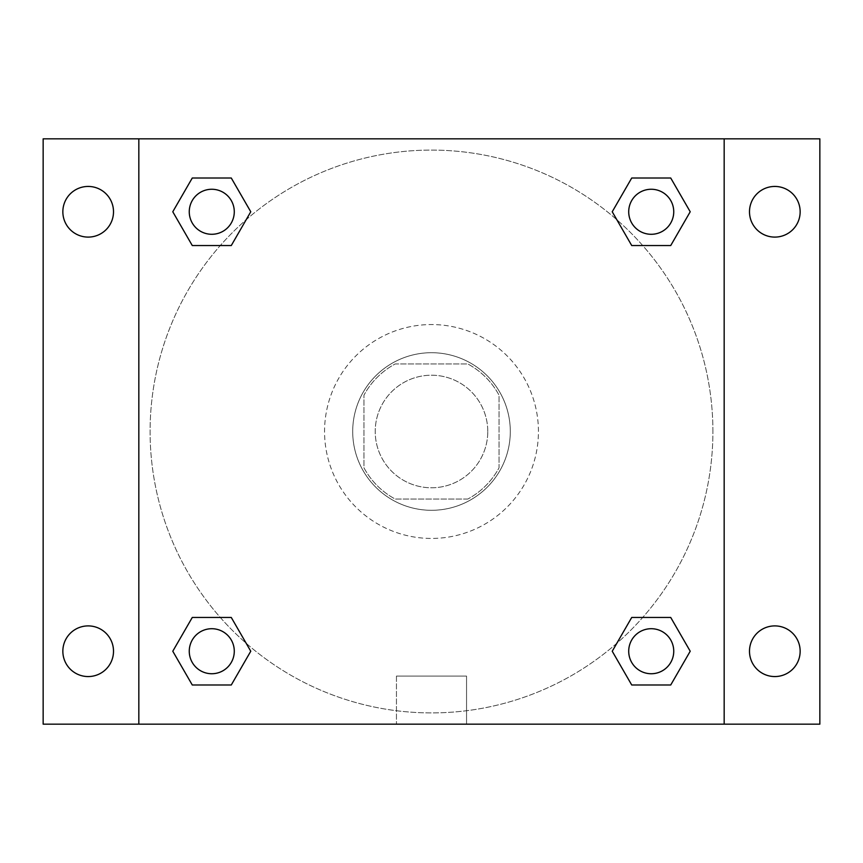 <?xml version="1.0" encoding="UTF-8"?>
<svg xmlns="http://www.w3.org/2000/svg" width="863" height="863" viewBox="0 0 863 863"><rect width="100%" height="100%" fill="white"/><g stroke="black" fill="none" stroke-linecap="round" stroke-linejoin="round"><path stroke-width="0.65" stroke-dasharray="4.32 3.24" d="M487.778 431.5A56.278 56.278 0 0 0 403.355 382.762A56.278 56.278 0 0 0 403.355 480.238A56.278 56.278 0 0 0 487.778 431.5A56.278 56.278 0 0 0 403.355 382.762A56.278 56.278 0 0 0 403.355 480.238A56.278 56.278 0 0 0 487.778 431.5M467.811 499.041L395.189 499.041A76.678 76.678 0 0 1 363.959 467.811L363.959 395.189A76.678 76.678 0 0 1 395.189 363.959L467.811 363.959A76.678 76.678 0 0 1 499.041 395.189L499.041 467.811A76.678 76.678 0 0 1 467.811 499.041L395.189 499.041A76.678 76.678 0 0 1 363.959 467.811L363.959 395.189A76.678 76.678 0 0 1 395.189 363.959L467.811 363.959A76.678 76.678 0 0 1 499.041 395.189L499.041 467.811A76.678 76.678 0 0 1 467.811 499.041M431.5 352.708A78.792 78.792 0 0 1 499.742 470.896A78.792 78.792 0 0 1 363.258 470.896A78.792 78.792 0 0 1 431.5 352.708A78.792 78.792 0 0 0 352.708 431.5A78.792 78.792 0 0 0 431.5 510.292A78.792 78.792 0 0 0 510.292 431.5A78.792 78.792 0 0 0 431.5 352.708M538.436 431.5A106.936 106.936 0 0 0 378.026 338.889A106.936 106.936 0 0 0 378.026 524.111A106.936 106.936 0 0 0 538.436 431.5A106.936 106.936 0 0 0 378.026 338.889A106.936 106.936 0 0 0 378.026 524.111A106.936 106.936 0 0 0 538.436 431.5M88.177 676.56A25.329 25.329 0 0 0 110.108 638.566A25.329 25.329 0 0 0 66.246 638.566A25.329 25.329 0 0 0 88.177 676.56M774.823 676.56A25.329 25.329 0 0 0 796.754 638.566A25.329 25.329 0 0 0 752.892 638.566A25.329 25.329 0 0 0 774.823 676.56M774.823 237.098A25.329 25.329 0 0 0 796.754 199.105A25.329 25.329 0 0 0 752.892 199.105A25.329 25.329 0 0 0 774.823 237.098M88.177 237.098A25.329 25.329 0 0 0 110.108 199.105A25.329 25.329 0 0 0 66.246 199.105A25.329 25.329 0 0 0 88.177 237.098M43.15 138.835L819.85 138.835L819.85 724.165L43.15 724.165L43.15 138.835M138.835 138.835L724.165 138.835L724.165 724.165L138.835 724.165L138.835 138.835L724.165 138.835L724.165 724.165L138.835 724.165L138.835 138.835L138.835 724.165M462.46 138.835L400.54 138.835L462.46 138.835M466.549 724.165L396.451 724.165L466.549 724.165L396.451 724.165L466.549 724.165L466.549 676.085L396.451 676.085L466.549 676.085L396.451 676.085L466.549 676.085L466.549 724.165M712.914 431.5A281.414 281.414 0 0 0 290.799 187.789A281.414 281.414 0 0 0 290.799 675.211A281.414 281.414 0 0 0 712.914 431.5A281.414 281.414 0 0 0 290.799 187.789A281.414 281.414 0 0 0 290.799 675.211A281.414 281.414 0 0 0 712.914 431.5M234.283 651.231A22.514 22.514 0 0 0 200.518 631.727A22.514 22.514 0 0 0 200.518 670.724A22.514 22.514 0 0 0 234.283 651.231A22.514 22.514 0 0 0 200.518 631.727A22.514 22.514 0 0 0 200.518 670.724A22.514 22.514 0 0 0 234.283 651.231A22.514 22.514 0 0 0 200.518 631.727A22.514 22.514 0 0 0 200.518 670.724A22.514 22.514 0 0 0 234.283 651.231M673.744 211.769A22.514 22.514 0 0 0 639.968 192.276A22.514 22.514 0 0 0 639.968 231.273A22.514 22.514 0 0 0 673.744 211.769A22.514 22.514 0 0 0 639.968 192.276A22.514 22.514 0 0 0 639.968 231.273A22.514 22.514 0 0 0 673.744 211.769A22.514 22.514 0 0 0 639.968 192.276A22.514 22.514 0 0 0 639.968 231.273A22.514 22.514 0 0 0 673.744 211.769M234.283 211.769A22.514 22.514 0 0 0 200.518 192.276A22.514 22.514 0 0 0 200.518 231.273A22.514 22.514 0 0 0 234.283 211.769A22.514 22.514 0 0 0 200.518 192.276A22.514 22.514 0 0 0 200.518 231.273A22.514 22.514 0 0 0 234.283 211.769A22.514 22.514 0 0 0 200.518 192.276A22.514 22.514 0 0 0 200.518 231.273A22.514 22.514 0 0 0 234.283 211.769M628.717 651.231A22.514 22.514 0 0 1 662.482 631.727A22.514 22.514 0 0 1 662.482 670.724A22.514 22.514 0 0 1 628.717 651.231A22.514 22.514 0 0 1 662.482 631.727A22.514 22.514 0 0 1 662.482 670.724A22.514 22.514 0 0 1 628.717 651.231M138.835 431.5L138.835 400.54L138.835 431.5M724.165 431.5L724.165 400.54L724.165 431.5M724.165 138.835L724.165 724.165M192.276 684.995L172.783 651.231L192.276 617.455L172.783 651.231L192.276 684.995M231.273 617.455L250.766 651.231L231.273 684.995L250.766 651.231L231.273 617.455M631.727 245.545L612.234 211.769L631.727 178.005L612.234 211.769L631.727 245.545M670.724 178.005L690.217 211.769L670.724 245.545L690.217 211.769L670.724 178.005M192.276 245.545L172.783 211.769L192.276 178.005L172.783 211.769L192.276 245.545M231.273 178.005L250.766 211.769L231.273 245.545L250.766 211.769L231.273 178.005M631.727 684.995L612.234 651.231L631.727 617.455L612.234 651.231L631.727 684.995M670.724 617.455L690.217 651.231L670.724 684.995L690.217 651.231L670.724 617.455M673.744 651.231A22.514 22.514 0 0 0 639.968 631.727A22.514 22.514 0 0 0 639.968 670.724A22.514 22.514 0 0 0 673.744 651.231M396.451 676.085L396.451 724.165L396.451 676.085"/><path stroke-width="1.29" d="M43.15 138.835L819.85 138.835L819.85 724.165L43.15 724.165L43.15 138.835M774.823 186.44A25.329 25.329 0 0 1 800.152 211.769A25.329 25.329 0 0 1 774.823 237.098A25.329 25.329 0 0 1 749.494 211.769A25.329 25.329 0 0 1 774.823 186.44M774.823 625.902A25.329 25.329 0 0 1 800.152 651.231A25.329 25.329 0 0 1 774.823 676.56A25.329 25.329 0 0 1 749.494 651.231A25.329 25.329 0 0 1 774.823 625.902M88.177 625.902A25.329 25.329 0 0 1 113.506 651.231A25.329 25.329 0 0 1 88.177 676.56A25.329 25.329 0 0 1 62.848 651.231A25.329 25.329 0 0 1 88.177 625.902M88.177 186.44A25.329 25.329 0 0 1 113.506 211.769A25.329 25.329 0 0 1 88.177 237.098A25.329 25.329 0 0 1 62.848 211.769A25.329 25.329 0 0 1 88.177 186.44M192.276 617.455L231.273 617.455L250.766 651.231L231.273 684.995L192.276 684.995L172.783 651.231L192.276 617.455L231.273 617.455L192.276 617.455M631.727 178.005L670.724 178.005L690.217 211.769L670.724 245.545L631.727 245.545L612.234 211.769L631.727 178.005L670.724 178.005L631.727 178.005M138.835 724.165L138.835 138.835M724.165 138.835L724.165 724.165M192.276 178.005L231.273 178.005L250.766 211.769L231.273 245.545L192.276 245.545L172.783 211.769L192.276 178.005L231.273 178.005L192.276 178.005M631.727 617.455L670.724 617.455L690.217 651.231L670.724 684.995L631.727 684.995L612.234 651.231L631.727 617.455L670.724 617.455L631.727 617.455M670.724 684.995L631.727 684.995L670.724 684.995M673.744 651.231A22.514 22.514 0 0 0 639.968 631.727A22.514 22.514 0 0 0 639.968 670.724A22.514 22.514 0 0 0 673.744 651.231M231.273 684.995L192.276 684.995L231.273 684.995M234.283 651.231A22.514 22.514 0 0 0 200.518 631.727A22.514 22.514 0 0 0 200.518 670.724A22.514 22.514 0 0 0 234.283 651.231M670.724 245.545L631.727 245.545L670.724 245.545M673.744 211.769A22.514 22.514 0 0 0 639.968 192.276A22.514 22.514 0 0 0 639.968 231.273A22.514 22.514 0 0 0 673.744 211.769M231.273 245.545L192.276 245.545L231.273 245.545M234.283 211.769A22.514 22.514 0 0 0 200.518 192.276A22.514 22.514 0 0 0 200.518 231.273A22.514 22.514 0 0 0 234.283 211.769"/></g></svg>
